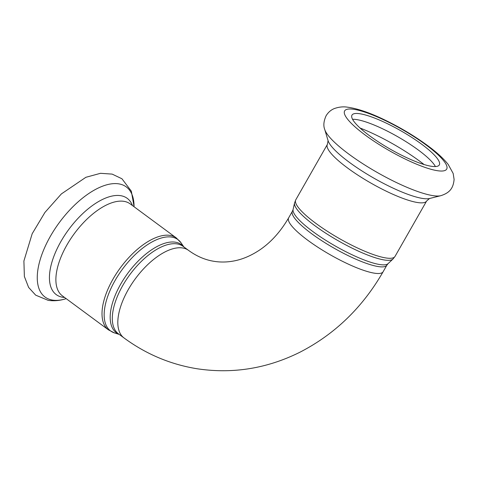 <?xml version="1.0" encoding="UTF-8"?>
<svg xmlns="http://www.w3.org/2000/svg" width="478" height="478" viewBox="0 0 478 478"><rect width="100%" height="100%" fill="white"/><g stroke="black" fill="none" stroke-linecap="round" stroke-linejoin="round"><path stroke-width="0.72" d="M352.561 119.297A50.274 10.6 -150.3 0 1 397.582 136.63A50.274 10.6 -150.3 0 1 435.422 166.559M431.174 166.248A50.274 10.6 -150.3 0 1 379.532 142.629A50.274 10.6 -150.3 0 1 351.981 115.108A50.274 10.6 -150.3 0 1 400.905 130.811A50.274 10.6 -150.3 0 1 439.318 164.922A50.274 10.6 -150.3 0 1 431.174 166.248M119.106 334.319A54.773 26.182 -53.6 0 1 127.853 273.171A54.773 26.182 -53.6 0 1 183.713 246.815M123.975 337.916A54.384 25.997 126.4 0 1 135.364 278.722A54.384 25.997 126.4 0 1 188.589 250.412L183.074 246.343A54.384 25.997 126.4 0 0 129.855 274.653A54.384 25.997 126.4 0 0 118.466 333.847L123.975 337.916C145.969 354.09 170.282 364.361 196.9 368.729C232.601 374.125 266.939 368.622 299.921 352.22C334.899 334.206 362.635 307.378 383.129 271.737A54.384 11.466 29.7 0 1 374.316 273.165A54.384 11.466 29.7 0 1 318.45 247.622A54.384 11.466 29.7 0 1 288.646 217.849L292.422 211.222A54.384 11.466 29.7 0 0 322.226 240.996A54.384 11.466 29.7 0 0 378.092 266.545A54.384 11.466 29.7 0 0 386.905 265.117L383.129 271.737M183.845 246.917L181.09 242.896A56.745 27.127 126.4 0 0 122.452 269.186A56.745 27.127 126.4 0 0 114.583 332.963L119.237 334.415M114.583 332.963L108.482 329.886A57.127 27.312 -53.6 0 1 120.444 267.704A57.127 27.312 -53.6 0 1 176.352 237.972L181.09 242.896M108.482 329.886L62.349 295.822A57.127 27.312 -53.6 0 1 74.317 233.64A57.127 27.312 -53.6 0 1 130.219 203.909L176.352 237.972M52.49 300.094A68.42 32.713 -53.6 0 1 66.418 213.708A68.42 32.713 -53.6 0 1 134.049 206.4L131.325 191.164L121.95 178.772L112.151 174.106L100.505 173.311L85.879 177.296L61.393 193.907L44.914 212.459L32.187 233.718L23.9 261L24.378 276.493L28.608 287.409L35.683 295.159L48.17 300.345C54.002 301.188 59.899 300.656 65.856 298.75A68.42 32.713 -53.6 0 1 52.49 300.094M64.59 297.471A59.804 28.59 -53.6 0 1 62.755 297.274A59.804 28.59 -53.6 0 1 69.758 228.126A59.804 28.59 -53.6 0 1 132.46 205.558M386.905 265.117L388.04 263.671A54.773 11.55 -150.3 0 1 379.64 264.519A54.773 11.55 -150.3 0 1 324.831 239.717A54.773 11.55 -150.3 0 1 293.092 209.507L292.422 211.222M293.092 209.507L294.55 202.977A56.745 11.962 29.7 0 0 327.43 234.274A56.745 11.962 29.7 0 0 384.21 259.966A56.745 11.962 29.7 0 0 392.922 259.088L388.04 263.671M295.768 199.828L327.388 144.392A57.127 12.046 -150.3 0 0 358.697 175.665A57.127 12.046 -150.3 0 0 417.378 202.499A57.127 12.046 -150.3 0 0 426.633 200.999L395.013 256.435A57.127 12.046 -150.3 0 1 385.758 257.935A57.127 12.046 -150.3 0 1 327.077 231.101A57.127 12.046 -150.3 0 1 295.768 199.828L294.55 202.977M432.662 195.592A68.42 14.43 -150.3 0 1 368.55 167.33A68.42 14.43 -150.3 0 1 324.741 129.49C323.218 125.72 323.678 121.125 326.127 115.706C328.243 112.282 330.991 109.898 334.373 108.554C338.992 106.923 343.443 106.474 347.727 107.209C358.022 108.661 370.593 113.017 385.447 120.289C400.612 127.704 414.551 136.057 427.266 145.336C436.45 152.04 443.441 158.427 448.239 164.504L453.174 173.478L454.1 179.453C453.246 188.804 449.212 192.975 440.806 195.693A68.42 14.43 -150.3 0 1 432.662 195.592M437.143 170.658A58.728 12.38 -150.3 0 1 348.665 120.498A58.728 12.38 -150.3 0 1 401.144 128.893A58.728 12.38 -150.3 0 1 437.143 170.658M426.633 200.999L429.519 198.501A59.804 12.607 -150.3 0 1 422.397 198.412A59.804 12.607 -150.3 0 1 366.363 173.711A59.804 12.607 -150.3 0 1 328.069 140.64L324.741 129.49M360.083 128.038A63.574 13.402 -150.3 0 1 424.07 164.534M134.049 206.735L134.049 206.4M66.179 298.648L65.856 298.75M395.013 256.435L392.922 259.088M188.589 250.412C196.715 256.322 205.229 259.96 214.138 261.335C220.334 262.332 226.715 262.249 233.264 261.078C241.689 259.608 250.137 256.136 258.61 250.681C270.273 243.099 280.281 232.153 288.646 217.849M429.519 198.501L440.806 195.693M327.388 144.392L328.069 140.64"/></g></svg>

